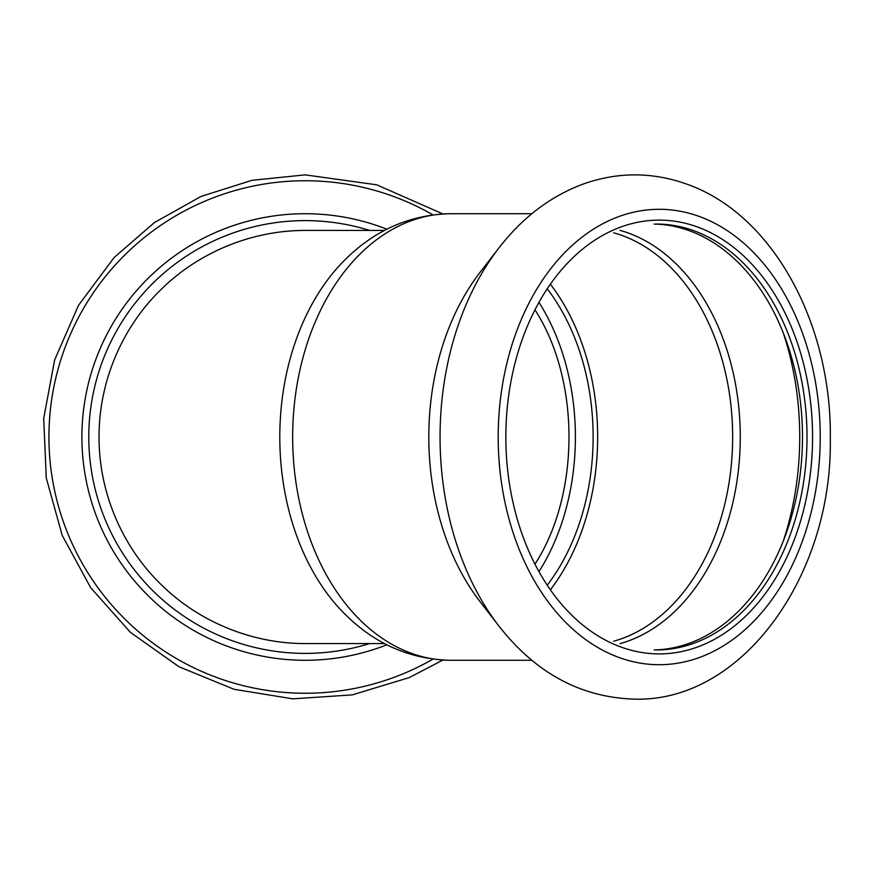 <?xml version="1.0" encoding="UTF-8"?>
<svg xmlns="http://www.w3.org/2000/svg" width="874" height="874" viewBox="0 0 874 874"><rect width="100%" height="100%" fill="white"/><g stroke="black" fill="none" stroke-linecap="round" stroke-linejoin="round"><path stroke-width="1.31" d="M384.462 230.441L305.802 230.441C251.756 230.179 197.622 252.564 159.581 290.966C121.202 328.952 98.806 383.009 99.057 437C98.806 490.991 121.202 545.048 159.581 583.034C197.622 621.436 251.756 643.821 305.802 643.559L384.462 643.559M535.325 563.577C580.205 493.777 580.205 380.223 535.325 310.423M369.68 643.559A216.402 216.402 0 0 1 91.257 469.622A216.402 216.402 0 0 1 369.68 230.441M305.179 213.715A223.285 223.285 0 0 1 386.865 229.196A223.285 223.285 0 0 0 85.805 478.57A223.285 223.285 0 0 0 386.865 644.804A223.285 223.285 0 0 1 85.805 478.57A223.285 223.285 0 0 1 305.179 213.715M550.97 589.021A208.034 147.105 90 0 0 550.97 284.979M547.79 584.466A201.643 142.582 90 0 0 547.79 289.534M654.167 649.928A212.95 150.579 90 0 0 802.485 437A212.95 150.579 90 0 0 654.167 224.072M656.429 649.95A212.95 150.579 90 0 0 807.008 437A212.95 150.579 90 0 0 656.429 224.05M539.378 570.973A201.643 142.582 90 0 0 539.378 303.027M450.547 660.285A223.285 157.888 90 0 1 292.659 437A223.285 157.888 90 0 1 450.547 213.715C408.759 214.665 372.564 231.053 341.952 262.877A216.402 153.016 90 0 0 341.952 611.123C372.564 642.947 408.77 659.335 450.547 660.285L531.873 660.285M499.032 247.823L480.197 272.153A223.285 157.888 90 0 0 480.197 601.847L499.032 626.177C535.926 673.297 581.199 697.616 634.863 699.134C742.441 702.106 832.551 575.398 830.3 438.824C831.906 325.172 773.905 215.091 687.357 184.338C652.922 171.916 618.421 171.73 583.887 183.791C550.959 195.918 522.674 217.265 499.032 247.823A256.246 181.202 90 0 0 499.032 626.177M659.204 653.894A216.894 153.365 90 0 0 792.019 328.558A216.894 153.365 90 0 0 526.388 328.558A216.894 153.365 90 0 0 659.204 653.894M432.925 659.138A256.246 256.246 0 0 1 57.608 503.107A256.246 256.246 0 0 1 432.925 214.862M783.257 541.115A244.425 172.833 90 0 0 783.257 332.885M620.005 643.635A210.558 148.886 90 0 0 740.278 437A210.558 148.886 90 0 0 620.005 230.365M613.679 641.199A208.034 147.105 90 0 0 732.652 437A208.034 147.105 90 0 0 613.679 232.801M659.204 664.71A227.71 161.013 90 0 0 798.65 323.151A227.71 161.013 90 0 0 519.768 323.151A227.71 161.013 90 0 0 659.204 664.71M442.867 660.067L409.283 677.579L352.277 694.874L292.834 698.85L234.024 689.291L178.897 666.709L130.292 632.263L90.71 587.732L62.218 535.412L46.267 478.012L43.7 418.482L54.636 359.924L78.507 305.343L114.09 257.557L154.458 222.531L201.075 196.421L252.018 180.306L305.179 174.866L376.749 184.818L442.867 213.933M450.547 213.715L531.862 213.715"/></g></svg>
